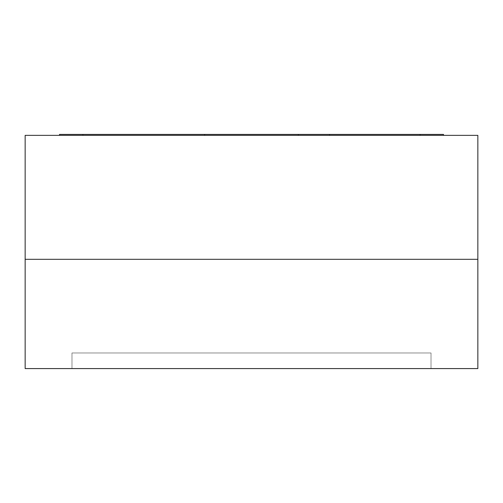 <?xml version="1.0" encoding="UTF-8"?>
<svg xmlns="http://www.w3.org/2000/svg" width="503" height="503" viewBox="0 0 503 503"><rect width="100%" height="100%" fill="white"/><g stroke="black" fill="none" stroke-linecap="round" stroke-linejoin="round"><path stroke-width="0.38" stroke-dasharray="2.52 1.89" d="M71.979 352.968L71.979 368.58L71.979 352.968L431.021 352.968L431.021 368.58L71.979 368.58L431.021 368.58L431.021 352.968L71.979 352.968L431.021 352.968L431.021 368.58L71.979 368.58L431.021 368.58L431.021 352.968L71.979 352.968L71.979 368.58L71.979 352.968M25.15 259.303L477.85 259.303L477.85 135.357L25.15 135.357L25.15 368.58L477.85 368.58L477.85 259.303L25.15 259.303M204.671 135.357L59.492 135.357L204.671 135.357L204.671 134.42L59.492 134.42L204.671 134.42M59.492 135.357L443.508 135.357L59.492 135.357L59.492 134.42L59.492 135.357L59.492 134.42L443.508 134.42L443.508 135.357L298.329 135.357L298.329 134.42L443.508 134.42L298.329 134.42M420.093 134.42L420.093 135.357L298.329 135.357M443.508 135.357L443.508 134.42L443.508 135.357L420.093 135.357M82.907 135.357L82.907 134.42"/><path stroke-width="0.75" d="M477.85 259.303L25.15 259.303L25.15 135.357L477.85 135.357L477.85 368.58L25.15 368.58L25.15 259.303L477.85 259.303M443.508 135.357L443.508 134.42L204.671 134.42L204.671 135.357M204.671 134.42L59.492 134.42L59.492 135.357M298.329 135.357L298.329 134.42M329.553 135.357L329.553 134.42M82.907 134.42L82.907 135.357M420.093 135.357L420.093 134.42"/></g></svg>

